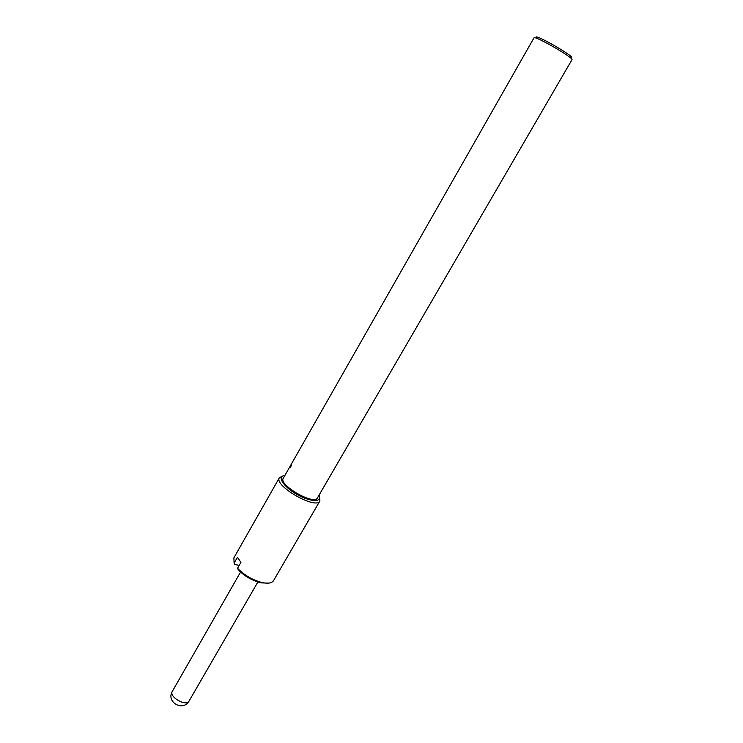 <?xml version="1.0" encoding="UTF-8"?>
<svg xmlns="http://www.w3.org/2000/svg" width="743" height="743" viewBox="0 0 743 743"><rect width="100%" height="100%" fill="white"/><g stroke="black" fill="none" stroke-linecap="round" stroke-linejoin="round"><path stroke-width="1.11" d="M290.866 465.601L290.207 467.338L290.866 465.601M291.405 465.536L290.225 467.347M289.937 467.561L291.275 465.471M292.305 462.434L290.337 465.898M292.296 462.452L533.957 37.912C534.18 35.023 574.339 58.112 571.952 59.756L317.447 497.912C314.252 505.611 278.244 484.91 283.287 478.269L290.179 466.167M239.181 565.367L234.621 564.494L234.101 563.11L237.416 557.278L240.899 562.367L237.556 568.219L238.299 569.853L237.556 568.219M319.62 497.058L319.899 500.968L273.526 580.654C271.892 583.153 268.093 583.784 262.13 582.558C252.806 580.125 244.753 575.491 237.964 568.655M319.899 500.968C316.109 510.125 273.405 485.569 279.414 477.693L282.934 475.966M234.101 563.11L233.878 557.854L279.414 477.693M268.576 583.125L260.923 582.865C252.202 580.589 244.661 576.252 238.299 569.853M234.621 564.494L234.324 563.686M570.587 57.564C579.521 59.199 530.632 31.085 536.539 37.986M319.007 495.228C322.815 502.547 310.388 502.231 296.782 494.327C283.111 486.544 276.591 475.966 284.82 475.576M189.084 701.02C183.075 711.98 165.875 702.107 172.32 691.38C168.633 696.804 186.252 706.927 189.084 701.02L257.867 582.029M260.923 582.865L262.13 582.558M172.32 691.38L240.565 572.073"/></g></svg>

